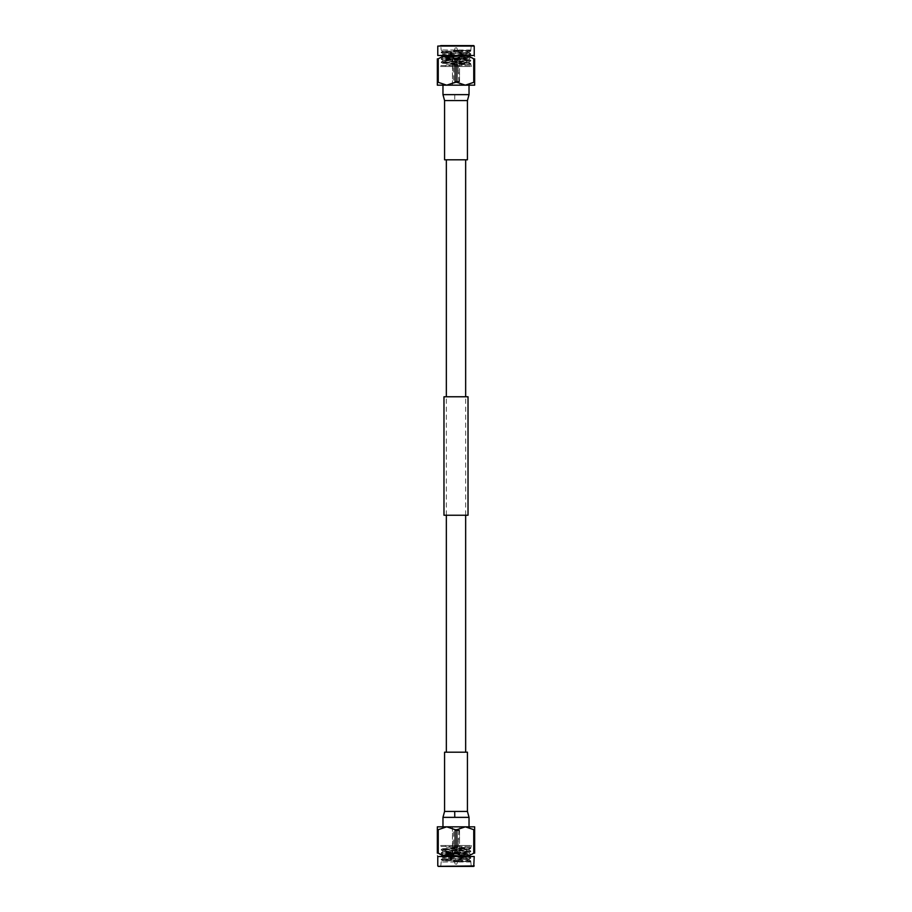 <?xml version="1.0" encoding="UTF-8"?>
<svg xmlns="http://www.w3.org/2000/svg" width="912" height="912" viewBox="0 0 912 912"><rect width="100%" height="100%" fill="white"/><g stroke="black" fill="none" stroke-linecap="round" stroke-linejoin="round"><path stroke-width="0.68" stroke-dasharray="4.56 3.42" d="M465.656 752.195L446.344 752.195L465.656 752.195M465.656 515.234L465.656 396.766M465.656 159.805L446.344 159.805L465.656 159.805M456 830.114L459.523 830.114L456 830.114M456 853.187L459.523 853.187L456 853.187M459.158 853.541L452.842 853.541L459.523 853.187L459.523 839.029L459.523 842.585L458.337 842.585L458.337 839.029L458.337 846.564L453.663 846.564L458.337 846.564L456 850.588L453.663 846.564L453.663 830.707L458.337 830.707L453.07 830.114M456 864.166L456.752 864.166L456 864.166M456 860.369L458.132 860.369L456 860.369M437.338 829.669L437.338 853.142L438.25 853.142L438.25 829.669L437.338 829.669L437.338 826.831L469.03 826.831L442.97 826.831M438.25 829.669L446.675 826.831L474.662 826.831L474.662 829.669L473.75 829.669L473.75 853.142L474.662 853.142L474.662 829.669M459.523 853.37L452.477 853.37L459.523 853.37L459.523 826.831L452.477 826.831L459.523 826.831M445.934 853.37L466.066 853.37L445.934 853.37L445.341 845.492L466.659 845.492L445.341 845.492M440.553 845.492L471.447 845.492L440.553 845.492L440.553 846.473L471.447 846.473L440.553 846.473L442.73 848.65L470.318 847.601L446.264 847.111L468.654 849.562L443.346 851.204L468.677 852.823L443.346 854.498L468.677 856.117L443.346 857.793L468.677 859.4L442.548 860.597L470.489 861.658L441.191 861.965L470.809 861.965L441.214 859.845L470.809 858.169L441.214 856.55L470.809 854.886L441.214 853.267L470.809 851.591L441.214 849.973L470.786 848.331L446.264 847.111M471.447 845.492L470.786 847.864L457.094 847.111M468.677 859.4L470.809 861.053L453.709 861.965C463.136 861.293 468.13 860.586 468.677 859.822L464.846 859.822M468.654 859.788L443.323 858.181L468.677 856.528L443.323 854.886L468.677 853.244L443.323 851.591L468.677 849.95L458.622 849.243L466.762 849.243M470.786 851.614L468.654 852.857L470.786 854.441L441.191 852.823L470.809 851.181L441.191 849.528L470.786 847.864M441.214 849.973L443.346 851.204L441.214 852.8M468.677 849.528L470.786 851.147M458.622 849.243L442.73 848.65M456.912 829.669L455.088 829.669L455.088 853.142L456.912 853.142L456.912 829.669L465.325 826.831L473.75 829.669M473.75 853.142C468.152 856.847 462.544 856.847 456.912 853.142M446.675 826.831L455.088 829.669M455.088 853.142L442.594 855.285M437.338 855.217L437.338 855.98M464.732 865.933L441.191 865.933L464.732 865.933M437.783 856.505L474.217 856.505M438.25 866.4L471.276 866.4L440.724 866.4L441.191 861.965L442.548 860.597M470.786 861.019L441.191 859.412L470.809 857.759L441.214 856.083L470.786 854.441M467.434 752.195L444.566 752.195M456 81.886L459.523 81.886L456 81.886M456 58.813L459.523 58.813L456 58.813M459.158 58.459L452.842 58.459L459.523 58.813L459.523 72.971L459.523 69.415L458.337 69.415L458.337 72.971L458.337 65.436L453.663 65.436L458.337 65.436L456 61.412L453.663 65.436L453.663 81.293L458.337 81.293L453.07 81.886M456 47.834L456.752 47.834L456 47.834M456 51.631L458.132 51.631L456 51.631M474.662 82.331L474.662 58.858L473.75 58.858L473.75 82.331L474.662 82.331L474.662 85.169L442.97 85.169L469.03 85.169M437.338 82.331L437.338 85.169L446.675 85.169L438.25 82.331L438.25 58.858L437.338 58.858L437.338 82.331L438.25 82.331M473.75 82.331L465.325 85.169L446.675 85.169L456.912 82.331L456.912 58.858L455.088 58.858L455.088 82.331M459.523 58.63L452.477 58.63L459.523 58.63L459.523 85.169L452.477 85.169L459.523 85.169M445.934 58.63L466.066 58.63L445.934 58.63L445.341 66.508L466.659 66.508L445.341 66.508M440.553 66.508L471.447 66.508L440.553 66.508L440.553 65.527L471.447 65.527L440.553 65.527L442.73 63.35L470.318 64.399L446.264 64.889L468.654 62.438L443.346 60.796L468.677 59.177L443.346 57.502L468.677 55.883L443.346 54.207L468.677 52.6L442.548 51.403L470.489 50.342L441.191 50.035L470.809 50.035L441.214 52.155L470.809 53.831L441.214 55.45L470.809 57.114L441.214 58.733L470.809 60.409L441.214 62.027L470.786 63.669L446.264 64.889M471.447 66.508L470.786 64.136L457.094 64.889M468.677 52.6L470.809 50.947L453.709 50.035C463.136 50.707 468.13 51.414 468.677 52.178L464.846 52.178M468.654 52.212L443.323 53.819L468.677 55.472L443.323 57.114L468.677 58.756L443.323 60.409L468.677 62.05L458.622 62.757L466.762 62.757M470.786 60.386L468.654 59.143L470.786 57.559L441.191 59.177L470.809 60.819L441.191 62.472L470.786 64.136M441.214 62.027L443.346 60.796L441.214 59.2M468.677 62.472L470.786 60.853M458.622 62.757L442.73 63.35M438.25 58.858C443.848 55.153 449.456 55.153 455.088 58.858M465.325 85.169L456.912 82.331M456.912 58.858L470.809 57.262M474.662 56.783L474.662 56.02M464.732 46.067L441.191 46.067L464.732 46.067M474.217 55.495L437.783 55.495M442.548 51.403L441.191 50.035L440.724 45.6L471.276 45.6L438.25 45.6M470.786 50.981L441.191 52.588L470.809 54.241L441.214 55.917L470.786 57.559M444.566 159.805L467.434 159.805M443.973 515.234L468.027 515.234M443.973 396.766L468.027 396.766M474.217 865.933L437.783 865.933M445.341 852.777L466.659 852.777L445.341 852.777M469.03 817.357L442.97 817.357M467.434 811.429L444.566 811.429M437.783 46.067L474.217 46.067M445.341 59.223L466.659 59.223L445.341 59.223M442.97 94.643L469.03 94.643M454.769 94.643L454.712 100.571L467.434 100.571M444.566 100.571L454.7 100.571M446.344 515.234L446.344 396.766M458.93 830.114L458.337 839.029L459.523 839.029L459.523 830.114M452.842 853.541L452.477 830.114M456.752 864.166L458.132 860.369L458.132 853.541M455.248 864.166L453.868 860.369L453.868 853.541M470.786 861.487L471.276 866.4M441.214 853.267L443.323 854.886M470.786 854.909L468.677 856.528M443.346 858.146L441.214 859.378M468.654 856.493L470.786 857.736M443.346 854.852L441.214 856.083M442.742 848.627L441.214 849.505M442.559 860.62L441.214 859.845M470.786 858.203L468.654 859.435M441.214 856.55L443.346 857.793M470.786 848.331L468.654 849.562M466.066 853.37L466.659 845.492M452.477 826.831L452.477 853.37M452.842 58.459L452.477 81.886M458.93 81.886L458.337 72.971L459.523 72.971L459.523 81.886M455.248 47.834L453.868 51.631L453.868 58.459M456.752 47.834L458.132 51.631L458.132 58.459M470.786 50.513L471.276 45.6M470.786 57.091L468.677 55.472M441.214 58.733L443.323 57.114M443.346 53.854L441.214 52.622M468.654 55.507L470.786 54.264M443.346 57.148L441.214 55.917M442.742 63.373L441.214 62.495M442.559 51.38L441.214 52.155M470.786 53.797L468.654 52.565M441.214 55.45L443.346 54.207M470.786 63.669L468.654 62.438M466.066 58.63L466.659 66.508M452.477 85.169L452.477 58.63"/><path stroke-width="1.37" d="M465.656 752.195L465.656 515.234M465.656 396.766L465.656 159.805M454.769 817.357L454.712 811.429L467.434 811.429L469.03 817.357L442.97 817.357L442.97 826.831L446.675 826.831L438.25 829.669L438.25 853.142L437.338 853.142L437.338 829.669L438.25 829.669M474.662 829.669L474.662 853.142L473.75 853.142L473.75 829.669L474.662 829.669L474.662 826.831L437.338 826.831L437.338 829.669M455.088 829.669L456.912 829.669L456.912 853.142L455.088 853.142L455.088 829.669L446.675 826.831M442.594 855.285L438.25 853.142C443.848 856.847 449.456 856.847 455.088 853.142M473.75 829.669L465.325 826.831L456.912 829.669M456.912 853.142C462.498 856.847 468.118 856.847 473.75 853.142M474.662 853.142C474.662 856.847 474.662 856.847 474.662 853.142C474.662 856.847 474.662 856.847 474.662 853.142M437.338 853.142C437.338 856.847 437.338 856.847 437.338 853.142C437.338 856.847 437.338 856.847 437.338 853.142M437.783 865.933L437.783 856.505L474.217 856.505L473.75 866.4L438.25 866.4L474.217 865.933M440.724 866.4L473.75 866.4M469.03 817.357L469.03 826.831M442.97 817.357L444.566 811.429L444.566 752.195L467.434 752.195L467.434 811.429M467.434 100.571L444.566 100.571L444.566 159.805L467.434 159.805L467.434 100.571L469.03 94.643L469.03 85.169L465.325 85.169L474.662 85.169L474.662 82.331L473.75 82.331L473.75 58.858L474.662 58.858L474.662 82.331M437.338 82.331L437.338 58.858L438.25 58.858L438.25 82.331L437.338 82.331L437.338 85.169L465.325 85.169L473.75 82.331M456.912 82.331L455.088 82.331L455.088 58.858L456.912 58.858L456.912 82.331L465.325 85.169M470.809 57.262L473.75 58.858C468.152 55.153 462.544 55.153 456.912 58.858M474.662 58.858C474.662 55.153 474.662 55.153 474.662 58.858C474.662 55.153 474.662 55.153 474.662 58.858M438.25 82.331L446.675 85.169L455.088 82.331M455.088 58.858C449.502 55.153 443.882 55.153 438.25 58.858M437.338 58.858C437.338 55.153 437.338 55.153 437.338 58.858C437.338 55.153 437.338 55.153 437.338 58.858M437.783 46.067L437.783 55.495L474.217 55.495L474.217 46.067L437.783 46.067L473.75 45.6L440.724 45.6M468.027 515.234L443.973 515.234L443.973 396.766L468.027 396.766L468.027 515.234M444.566 811.429L454.7 811.429M469.03 94.643L442.97 94.643L442.97 85.169M446.344 752.195L446.344 515.234M446.344 396.766L446.344 159.805M442.97 94.643L444.566 100.571"/></g></svg>
